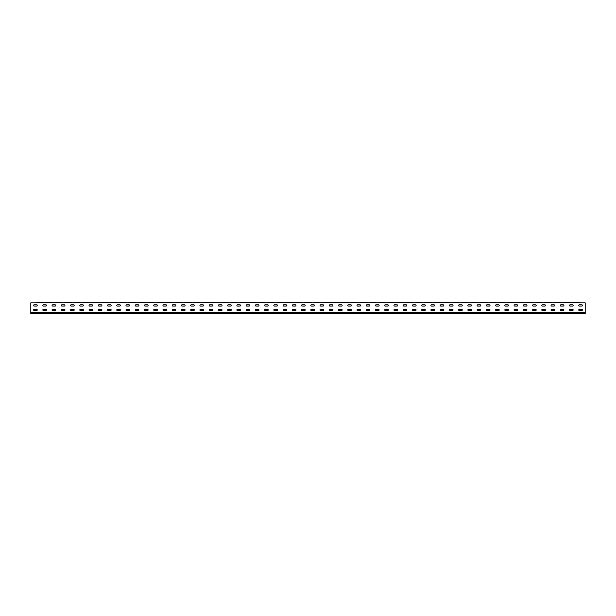 <?xml version="1.0" encoding="UTF-8"?>
<svg xmlns="http://www.w3.org/2000/svg" width="616" height="616" viewBox="0 0 616 616"><rect width="100%" height="100%" fill="white"/><g stroke="black" fill="none" stroke-linecap="round" stroke-linejoin="round"><path stroke-width="0.92" d="M585.2 312.551L585.2 302.841L30.8 302.841L30.8 313.644L585.2 313.644L585.2 312.551L30.8 312.551M36.598 310.603L34.242 310.603A0.639 0.639 0 0 1 33.603 309.971A0.639 0.639 0 0 1 34.242 309.332L36.598 309.332A0.639 0.639 0 0 1 37.237 309.971A0.639 0.639 0 0 1 36.598 310.603A0.639 0.639 0 0 0 37.237 309.971A0.639 0.639 0 0 0 36.598 309.332M45.838 310.603L43.482 310.603A0.639 0.639 0 0 1 42.843 309.971A0.639 0.639 0 0 1 43.482 309.332L45.838 309.332A0.639 0.639 0 0 1 46.477 309.971A0.639 0.639 0 0 1 45.838 310.603A0.639 0.639 0 0 0 46.477 309.971A0.639 0.639 0 0 0 45.838 309.332M55.078 310.603L52.722 310.603A0.639 0.639 0 0 1 52.083 309.971A0.639 0.639 0 0 1 52.722 309.332L55.078 309.332A0.639 0.639 0 0 1 55.717 309.971A0.639 0.639 0 0 1 55.078 310.603A0.639 0.639 0 0 0 55.717 309.971A0.639 0.639 0 0 0 55.078 309.332M64.318 310.603L61.962 310.603A0.639 0.639 0 0 1 61.323 309.971A0.639 0.639 0 0 1 61.962 309.332L64.318 309.332A0.639 0.639 0 0 1 64.957 309.971A0.639 0.639 0 0 1 64.318 310.603A0.639 0.639 0 0 0 64.957 309.971A0.639 0.639 0 0 0 64.318 309.332M73.558 310.603L71.202 310.603A0.639 0.639 0 0 1 70.563 309.971A0.639 0.639 0 0 1 71.202 309.332L73.558 309.332A0.639 0.639 0 0 1 74.197 309.971A0.639 0.639 0 0 1 73.558 310.603A0.639 0.639 0 0 0 74.197 309.971A0.639 0.639 0 0 0 73.558 309.332M82.798 310.603L80.442 310.603A0.639 0.639 0 0 1 79.803 309.971A0.639 0.639 0 0 1 80.442 309.332L82.798 309.332A0.639 0.639 0 0 1 83.437 309.971A0.639 0.639 0 0 1 82.798 310.603A0.639 0.639 0 0 0 83.437 309.971A0.639 0.639 0 0 0 82.798 309.332M92.038 310.603L89.682 310.603A0.639 0.639 0 0 1 89.043 309.971A0.639 0.639 0 0 1 89.682 309.332L92.038 309.332A0.639 0.639 0 0 1 92.677 309.971A0.639 0.639 0 0 1 92.038 310.603A0.639 0.639 0 0 0 92.677 309.971A0.639 0.639 0 0 0 92.038 309.332M101.278 310.603L98.922 310.603A0.639 0.639 0 0 1 98.283 309.971A0.639 0.639 0 0 1 98.922 309.332L101.278 309.332A0.639 0.639 0 0 1 101.917 309.971A0.639 0.639 0 0 1 101.278 310.603A0.639 0.639 0 0 0 101.917 309.971A0.639 0.639 0 0 0 101.278 309.332M110.518 310.603L108.162 310.603A0.639 0.639 0 0 1 107.523 309.971A0.639 0.639 0 0 1 108.162 309.332L110.518 309.332A0.639 0.639 0 0 1 111.157 309.971A0.639 0.639 0 0 1 110.518 310.603A0.639 0.639 0 0 0 111.157 309.971A0.639 0.639 0 0 0 110.518 309.332M119.758 310.603L117.402 310.603A0.639 0.639 0 0 1 116.763 309.971A0.639 0.639 0 0 1 117.402 309.332L119.758 309.332A0.639 0.639 0 0 1 120.397 309.971A0.639 0.639 0 0 1 119.758 310.603A0.639 0.639 0 0 0 120.397 309.971A0.639 0.639 0 0 0 119.758 309.332M128.998 310.603L126.642 310.603A0.639 0.639 0 0 1 126.003 309.971A0.639 0.639 0 0 1 126.642 309.332L128.998 309.332A0.639 0.639 0 0 1 129.637 309.971A0.639 0.639 0 0 1 128.998 310.603A0.639 0.639 0 0 0 129.637 309.971A0.639 0.639 0 0 0 128.998 309.332M138.238 310.603L135.882 310.603A0.639 0.639 0 0 1 135.243 309.971A0.639 0.639 0 0 1 135.882 309.332L138.238 309.332A0.639 0.639 0 0 1 138.877 309.971A0.639 0.639 0 0 1 138.238 310.603A0.639 0.639 0 0 0 138.877 309.971A0.639 0.639 0 0 0 138.238 309.332M147.478 310.603L145.122 310.603A0.639 0.639 0 0 1 144.483 309.971A0.639 0.639 0 0 1 145.122 309.332L147.478 309.332A0.639 0.639 0 0 1 148.117 309.971A0.639 0.639 0 0 1 147.478 310.603A0.639 0.639 0 0 0 148.117 309.971A0.639 0.639 0 0 0 147.478 309.332M156.718 310.603L154.362 310.603A0.639 0.639 0 0 1 153.723 309.971A0.639 0.639 0 0 1 154.362 309.332L156.718 309.332A0.639 0.639 0 0 1 157.357 309.971A0.639 0.639 0 0 1 156.718 310.603A0.639 0.639 0 0 0 157.357 309.971A0.639 0.639 0 0 0 156.718 309.332M165.958 310.603L163.602 310.603A0.639 0.639 0 0 1 162.963 309.971A0.639 0.639 0 0 1 163.602 309.332L165.958 309.332A0.639 0.639 0 0 1 166.597 309.971A0.639 0.639 0 0 1 165.958 310.603A0.639 0.639 0 0 0 166.597 309.971A0.639 0.639 0 0 0 165.958 309.332M175.198 310.603L172.842 310.603A0.639 0.639 0 0 1 172.203 309.971A0.639 0.639 0 0 1 172.842 309.332L175.198 309.332A0.639 0.639 0 0 1 175.837 309.971A0.639 0.639 0 0 1 175.198 310.603A0.639 0.639 0 0 0 175.837 309.971A0.639 0.639 0 0 0 175.198 309.332M184.438 310.603L182.082 310.603A0.639 0.639 0 0 1 181.443 309.971A0.639 0.639 0 0 1 182.082 309.332L184.438 309.332A0.639 0.639 0 0 1 185.077 309.971A0.639 0.639 0 0 1 184.438 310.603A0.639 0.639 0 0 0 185.077 309.971A0.639 0.639 0 0 0 184.438 309.332M193.678 310.603L191.322 310.603A0.639 0.639 0 0 1 190.683 309.971A0.639 0.639 0 0 1 191.322 309.332L193.678 309.332A0.639 0.639 0 0 1 194.317 309.971A0.639 0.639 0 0 1 193.678 310.603A0.639 0.639 0 0 0 194.317 309.971A0.639 0.639 0 0 0 193.678 309.332M202.918 310.603L200.562 310.603A0.639 0.639 0 0 1 199.923 309.971A0.639 0.639 0 0 1 200.562 309.332L202.918 309.332A0.639 0.639 0 0 1 203.557 309.971A0.639 0.639 0 0 1 202.918 310.603A0.639 0.639 0 0 0 203.557 309.971A0.639 0.639 0 0 0 202.918 309.332M212.158 310.603L209.802 310.603A0.639 0.639 0 0 1 209.163 309.971A0.639 0.639 0 0 1 209.802 309.332L212.158 309.332A0.639 0.639 0 0 1 212.797 309.971A0.639 0.639 0 0 1 212.158 310.603A0.639 0.639 0 0 0 212.797 309.971A0.639 0.639 0 0 0 212.158 309.332M221.398 310.603L219.042 310.603A0.639 0.639 0 0 1 218.403 309.971A0.639 0.639 0 0 1 219.042 309.332L221.398 309.332A0.639 0.639 0 0 1 222.037 309.971A0.639 0.639 0 0 1 221.398 310.603A0.639 0.639 0 0 0 222.037 309.971A0.639 0.639 0 0 0 221.398 309.332M230.638 310.603L228.282 310.603A0.639 0.639 0 0 1 227.643 309.971A0.639 0.639 0 0 1 228.282 309.332L230.638 309.332A0.639 0.639 0 0 1 231.277 309.971A0.639 0.639 0 0 1 230.638 310.603A0.639 0.639 0 0 0 231.277 309.971A0.639 0.639 0 0 0 230.638 309.332M239.878 310.603L237.522 310.603A0.639 0.639 0 0 1 236.883 309.971A0.639 0.639 0 0 1 237.522 309.332L239.878 309.332A0.639 0.639 0 0 1 240.517 309.971A0.639 0.639 0 0 1 239.878 310.603A0.639 0.639 0 0 0 240.517 309.971A0.639 0.639 0 0 0 239.878 309.332M249.118 310.603L246.762 310.603A0.639 0.639 0 0 1 246.123 309.971A0.639 0.639 0 0 1 246.762 309.332L249.118 309.332A0.639 0.639 0 0 1 249.757 309.971A0.639 0.639 0 0 1 249.118 310.603A0.639 0.639 0 0 0 249.757 309.971A0.639 0.639 0 0 0 249.118 309.332M258.358 310.603L256.002 310.603A0.639 0.639 0 0 1 255.363 309.971A0.639 0.639 0 0 1 256.002 309.332L258.358 309.332A0.639 0.639 0 0 1 258.997 309.971A0.639 0.639 0 0 1 258.358 310.603A0.639 0.639 0 0 0 258.997 309.971A0.639 0.639 0 0 0 258.358 309.332M267.598 310.603L265.242 310.603A0.639 0.639 0 0 1 264.603 309.971A0.639 0.639 0 0 1 265.242 309.332L267.598 309.332A0.639 0.639 0 0 1 268.237 309.971A0.639 0.639 0 0 1 267.598 310.603A0.639 0.639 0 0 0 268.237 309.971A0.639 0.639 0 0 0 267.598 309.332M276.838 310.603L274.482 310.603A0.639 0.639 0 0 1 273.843 309.971A0.639 0.639 0 0 1 274.482 309.332L276.838 309.332A0.639 0.639 0 0 1 277.477 309.971A0.639 0.639 0 0 1 276.838 310.603A0.639 0.639 0 0 0 277.477 309.971A0.639 0.639 0 0 0 276.838 309.332M286.078 310.603L283.722 310.603A0.639 0.639 0 0 1 283.083 309.971A0.639 0.639 0 0 1 283.722 309.332L286.078 309.332A0.639 0.639 0 0 1 286.717 309.971A0.639 0.639 0 0 1 286.078 310.603A0.639 0.639 0 0 0 286.717 309.971A0.639 0.639 0 0 0 286.078 309.332M295.318 310.603L292.962 310.603A0.639 0.639 0 0 1 292.323 309.971A0.639 0.639 0 0 1 292.962 309.332L295.318 309.332A0.639 0.639 0 0 1 295.957 309.971A0.639 0.639 0 0 1 295.318 310.603A0.639 0.639 0 0 0 295.957 309.971A0.639 0.639 0 0 0 295.318 309.332M304.558 310.603L302.202 310.603A0.639 0.639 0 0 1 301.563 309.971A0.639 0.639 0 0 1 302.202 309.332L304.558 309.332A0.639 0.639 0 0 1 305.197 309.971A0.639 0.639 0 0 1 304.558 310.603A0.639 0.639 0 0 0 305.197 309.971A0.639 0.639 0 0 0 304.558 309.332M313.798 310.603L311.442 310.603A0.639 0.639 0 0 1 310.803 309.971A0.639 0.639 0 0 1 311.442 309.332L313.798 309.332A0.639 0.639 0 0 1 314.437 309.971A0.639 0.639 0 0 1 313.798 310.603A0.639 0.639 0 0 0 314.437 309.971A0.639 0.639 0 0 0 313.798 309.332M323.038 310.603L320.682 310.603A0.639 0.639 0 0 1 320.043 309.971A0.639 0.639 0 0 1 320.682 309.332L323.038 309.332A0.639 0.639 0 0 1 323.677 309.971A0.639 0.639 0 0 1 323.038 310.603A0.639 0.639 0 0 0 323.677 309.971A0.639 0.639 0 0 0 323.038 309.332M332.278 310.603L329.922 310.603A0.639 0.639 0 0 1 329.283 309.971A0.639 0.639 0 0 1 329.922 309.332L332.278 309.332A0.639 0.639 0 0 1 332.917 309.971A0.639 0.639 0 0 1 332.278 310.603A0.639 0.639 0 0 0 332.917 309.971A0.639 0.639 0 0 0 332.278 309.332M341.518 310.603L339.162 310.603A0.639 0.639 0 0 1 338.523 309.971A0.639 0.639 0 0 1 339.162 309.332L341.518 309.332A0.639 0.639 0 0 1 342.157 309.971A0.639 0.639 0 0 1 341.518 310.603A0.639 0.639 0 0 0 342.157 309.971A0.639 0.639 0 0 0 341.518 309.332M350.758 310.603L348.402 310.603A0.639 0.639 0 0 1 347.763 309.971A0.639 0.639 0 0 1 348.402 309.332L350.758 309.332A0.639 0.639 0 0 1 351.397 309.971A0.639 0.639 0 0 1 350.758 310.603A0.639 0.639 0 0 0 351.397 309.971A0.639 0.639 0 0 0 350.758 309.332M359.998 310.603L357.642 310.603A0.639 0.639 0 0 1 357.003 309.971A0.639 0.639 0 0 1 357.642 309.332L359.998 309.332A0.639 0.639 0 0 1 360.637 309.971A0.639 0.639 0 0 1 359.998 310.603A0.639 0.639 0 0 0 360.637 309.971A0.639 0.639 0 0 0 359.998 309.332M369.238 310.603L366.882 310.603A0.639 0.639 0 0 1 366.243 309.971A0.639 0.639 0 0 1 366.882 309.332L369.238 309.332A0.639 0.639 0 0 1 369.877 309.971A0.639 0.639 0 0 1 369.238 310.603A0.639 0.639 0 0 0 369.877 309.971A0.639 0.639 0 0 0 369.238 309.332M378.478 310.603L376.122 310.603A0.639 0.639 0 0 1 375.483 309.971A0.639 0.639 0 0 1 376.122 309.332L378.478 309.332A0.639 0.639 0 0 1 379.117 309.971A0.639 0.639 0 0 1 378.478 310.603A0.639 0.639 0 0 0 379.117 309.971A0.639 0.639 0 0 0 378.478 309.332M387.718 310.603L385.362 310.603A0.639 0.639 0 0 1 384.723 309.971A0.639 0.639 0 0 1 385.362 309.332L387.718 309.332A0.639 0.639 0 0 1 388.357 309.971A0.639 0.639 0 0 1 387.718 310.603A0.639 0.639 0 0 0 388.357 309.971A0.639 0.639 0 0 0 387.718 309.332M396.958 310.603L394.602 310.603A0.639 0.639 0 0 1 393.963 309.971A0.639 0.639 0 0 1 394.602 309.332L396.958 309.332A0.639 0.639 0 0 1 397.597 309.971A0.639 0.639 0 0 1 396.958 310.603A0.639 0.639 0 0 0 397.597 309.971A0.639 0.639 0 0 0 396.958 309.332M406.198 310.603L403.842 310.603A0.639 0.639 0 0 1 403.203 309.971A0.639 0.639 0 0 1 403.842 309.332L406.198 309.332A0.639 0.639 0 0 1 406.837 309.971A0.639 0.639 0 0 1 406.198 310.603A0.639 0.639 0 0 0 406.837 309.971A0.639 0.639 0 0 0 406.198 309.332M415.438 310.603L413.082 310.603A0.639 0.639 0 0 1 412.443 309.971A0.639 0.639 0 0 1 413.082 309.332L415.438 309.332A0.639 0.639 0 0 1 416.077 309.971A0.639 0.639 0 0 1 415.438 310.603A0.639 0.639 0 0 0 416.077 309.971A0.639 0.639 0 0 0 415.438 309.332M424.678 310.603L422.322 310.603A0.639 0.639 0 0 1 421.683 309.971A0.639 0.639 0 0 1 422.322 309.332L424.678 309.332A0.639 0.639 0 0 1 425.317 309.971A0.639 0.639 0 0 1 424.678 310.603A0.639 0.639 0 0 0 425.317 309.971A0.639 0.639 0 0 0 424.678 309.332M433.918 310.603L431.562 310.603A0.639 0.639 0 0 1 430.923 309.971A0.639 0.639 0 0 1 431.562 309.332L433.918 309.332A0.639 0.639 0 0 1 434.557 309.971A0.639 0.639 0 0 1 433.918 310.603A0.639 0.639 0 0 0 434.557 309.971A0.639 0.639 0 0 0 433.918 309.332M443.158 310.603L440.802 310.603A0.639 0.639 0 0 1 440.163 309.971A0.639 0.639 0 0 1 440.802 309.332L443.158 309.332A0.639 0.639 0 0 1 443.797 309.971A0.639 0.639 0 0 1 443.158 310.603A0.639 0.639 0 0 0 443.797 309.971A0.639 0.639 0 0 0 443.158 309.332M452.398 310.603L450.042 310.603A0.639 0.639 0 0 1 449.403 309.971A0.639 0.639 0 0 1 450.042 309.332L452.398 309.332A0.639 0.639 0 0 1 453.037 309.971A0.639 0.639 0 0 1 452.398 310.603A0.639 0.639 0 0 0 453.037 309.971A0.639 0.639 0 0 0 452.398 309.332M461.638 310.603L459.282 310.603A0.639 0.639 0 0 1 458.643 309.971A0.639 0.639 0 0 1 459.282 309.332L461.638 309.332A0.639 0.639 0 0 1 462.277 309.971A0.639 0.639 0 0 1 461.638 310.603A0.639 0.639 0 0 0 462.277 309.971A0.639 0.639 0 0 0 461.638 309.332M470.878 310.603L468.522 310.603A0.639 0.639 0 0 1 467.883 309.971A0.639 0.639 0 0 1 468.522 309.332L470.878 309.332A0.639 0.639 0 0 1 471.517 309.971A0.639 0.639 0 0 1 470.878 310.603A0.639 0.639 0 0 0 471.517 309.971A0.639 0.639 0 0 0 470.878 309.332M480.118 310.603L477.762 310.603A0.639 0.639 0 0 1 477.123 309.971A0.639 0.639 0 0 1 477.762 309.332L480.118 309.332A0.639 0.639 0 0 1 480.757 309.971A0.639 0.639 0 0 1 480.118 310.603A0.639 0.639 0 0 0 480.757 309.971A0.639 0.639 0 0 0 480.118 309.332M489.358 310.603L487.002 310.603A0.639 0.639 0 0 1 486.363 309.971A0.639 0.639 0 0 1 487.002 309.332L489.358 309.332A0.639 0.639 0 0 1 489.997 309.971A0.639 0.639 0 0 1 489.358 310.603A0.639 0.639 0 0 0 489.997 309.971A0.639 0.639 0 0 0 489.358 309.332M498.598 310.603L496.242 310.603A0.639 0.639 0 0 1 495.603 309.971A0.639 0.639 0 0 1 496.242 309.332L498.598 309.332A0.639 0.639 0 0 1 499.237 309.971A0.639 0.639 0 0 1 498.598 310.603A0.639 0.639 0 0 0 499.237 309.971A0.639 0.639 0 0 0 498.598 309.332M507.838 310.603L505.482 310.603A0.639 0.639 0 0 1 504.843 309.971A0.639 0.639 0 0 1 505.482 309.332L507.838 309.332A0.639 0.639 0 0 1 508.477 309.971A0.639 0.639 0 0 1 507.838 310.603A0.639 0.639 0 0 0 508.477 309.971A0.639 0.639 0 0 0 507.838 309.332M517.078 310.603L514.722 310.603A0.639 0.639 0 0 1 514.083 309.971A0.639 0.639 0 0 1 514.722 309.332L517.078 309.332A0.639 0.639 0 0 1 517.717 309.971A0.639 0.639 0 0 1 517.078 310.603A0.639 0.639 0 0 0 517.717 309.971A0.639 0.639 0 0 0 517.078 309.332M526.318 310.603L523.962 310.603A0.639 0.639 0 0 1 523.323 309.971A0.639 0.639 0 0 1 523.962 309.332L526.318 309.332A0.639 0.639 0 0 1 526.957 309.971A0.639 0.639 0 0 1 526.318 310.603A0.639 0.639 0 0 0 526.957 309.971A0.639 0.639 0 0 0 526.318 309.332M535.558 310.603L533.202 310.603A0.639 0.639 0 0 1 532.563 309.971A0.639 0.639 0 0 1 533.202 309.332L535.558 309.332A0.639 0.639 0 0 1 536.197 309.971A0.639 0.639 0 0 1 535.558 310.603A0.639 0.639 0 0 0 536.197 309.971A0.639 0.639 0 0 0 535.558 309.332M544.798 310.603L542.442 310.603A0.639 0.639 0 0 1 541.803 309.971A0.639 0.639 0 0 1 542.442 309.332L544.798 309.332A0.639 0.639 0 0 1 545.437 309.971A0.639 0.639 0 0 1 544.798 310.603A0.639 0.639 0 0 0 545.437 309.971A0.639 0.639 0 0 0 544.798 309.332M554.038 310.603L551.682 310.603A0.639 0.639 0 0 1 551.043 309.971A0.639 0.639 0 0 1 551.682 309.332L554.038 309.332A0.639 0.639 0 0 1 554.677 309.971A0.639 0.639 0 0 1 554.038 310.603A0.639 0.639 0 0 0 554.677 309.971A0.639 0.639 0 0 0 554.038 309.332M563.278 310.603L560.922 310.603A0.639 0.639 0 0 1 560.283 309.971A0.639 0.639 0 0 1 560.922 309.332L563.278 309.332A0.639 0.639 0 0 1 563.917 309.971A0.639 0.639 0 0 1 563.278 310.603A0.639 0.639 0 0 0 563.917 309.971A0.639 0.639 0 0 0 563.278 309.332M36.598 306.06L34.242 306.06A0.639 0.639 0 0 1 33.603 305.421A0.639 0.639 0 0 1 34.242 304.789L36.598 304.789A0.639 0.639 0 0 1 37.237 305.421A0.639 0.639 0 0 1 36.598 306.06A0.639 0.639 0 0 0 37.237 305.421A0.639 0.639 0 0 0 36.598 304.789M45.838 306.06L43.482 306.06A0.639 0.639 0 0 1 42.843 305.421A0.639 0.639 0 0 1 43.482 304.789L45.838 304.789A0.639 0.639 0 0 1 46.477 305.421A0.639 0.639 0 0 1 45.838 306.06A0.639 0.639 0 0 0 46.477 305.421A0.639 0.639 0 0 0 45.838 304.789M55.078 306.06L52.722 306.06A0.639 0.639 0 0 1 52.083 305.421A0.639 0.639 0 0 1 52.722 304.789L55.078 304.789A0.639 0.639 0 0 1 55.717 305.421A0.639 0.639 0 0 1 55.078 306.06A0.639 0.639 0 0 0 55.717 305.421A0.639 0.639 0 0 0 55.078 304.789M64.318 306.06L61.962 306.06A0.639 0.639 0 0 1 61.323 305.421A0.639 0.639 0 0 1 61.962 304.789L64.318 304.789A0.639 0.639 0 0 1 64.957 305.421A0.639 0.639 0 0 1 64.318 306.06A0.639 0.639 0 0 0 64.957 305.421A0.639 0.639 0 0 0 64.318 304.789M73.558 306.06L71.202 306.06A0.639 0.639 0 0 1 70.563 305.421A0.639 0.639 0 0 1 71.202 304.789L73.558 304.789A0.639 0.639 0 0 1 74.197 305.421A0.639 0.639 0 0 1 73.558 306.06A0.639 0.639 0 0 0 74.197 305.421A0.639 0.639 0 0 0 73.558 304.789M82.798 306.06L80.442 306.06A0.639 0.639 0 0 1 79.803 305.421A0.639 0.639 0 0 1 80.442 304.789L82.798 304.789A0.639 0.639 0 0 1 83.437 305.421A0.639 0.639 0 0 1 82.798 306.06A0.639 0.639 0 0 0 83.437 305.421A0.639 0.639 0 0 0 82.798 304.789M92.038 306.06L89.682 306.06A0.639 0.639 0 0 1 89.043 305.421A0.639 0.639 0 0 1 89.682 304.789L92.038 304.789A0.639 0.639 0 0 1 92.677 305.421A0.639 0.639 0 0 1 92.038 306.06A0.639 0.639 0 0 0 92.677 305.421A0.639 0.639 0 0 0 92.038 304.789M101.278 306.06L98.922 306.06A0.639 0.639 0 0 1 98.283 305.421A0.639 0.639 0 0 1 98.922 304.789L101.278 304.789A0.639 0.639 0 0 1 101.917 305.421A0.639 0.639 0 0 1 101.278 306.06A0.639 0.639 0 0 0 101.917 305.421A0.639 0.639 0 0 0 101.278 304.789M110.518 306.06L108.162 306.06A0.639 0.639 0 0 1 107.523 305.421A0.639 0.639 0 0 1 108.162 304.789L110.518 304.789A0.639 0.639 0 0 1 111.157 305.421A0.639 0.639 0 0 1 110.518 306.06A0.639 0.639 0 0 0 111.157 305.421A0.639 0.639 0 0 0 110.518 304.789M119.758 306.06L117.402 306.06A0.639 0.639 0 0 1 116.763 305.421A0.639 0.639 0 0 1 117.402 304.789L119.758 304.789A0.639 0.639 0 0 1 120.397 305.421A0.639 0.639 0 0 1 119.758 306.06A0.639 0.639 0 0 0 120.397 305.421A0.639 0.639 0 0 0 119.758 304.789M128.998 306.06L126.642 306.06A0.639 0.639 0 0 1 126.003 305.421A0.639 0.639 0 0 1 126.642 304.789L128.998 304.789A0.639 0.639 0 0 1 129.637 305.421A0.639 0.639 0 0 1 128.998 306.06A0.639 0.639 0 0 0 129.637 305.421A0.639 0.639 0 0 0 128.998 304.789M138.238 306.06L135.882 306.06A0.639 0.639 0 0 1 135.243 305.421A0.639 0.639 0 0 1 135.882 304.789L138.238 304.789A0.639 0.639 0 0 1 138.877 305.421A0.639 0.639 0 0 1 138.238 306.06A0.639 0.639 0 0 0 138.877 305.421A0.639 0.639 0 0 0 138.238 304.789M147.478 306.06L145.122 306.06A0.639 0.639 0 0 1 144.483 305.421A0.639 0.639 0 0 1 145.122 304.789L147.478 304.789A0.639 0.639 0 0 1 148.117 305.421A0.639 0.639 0 0 1 147.478 306.06A0.639 0.639 0 0 0 148.117 305.421A0.639 0.639 0 0 0 147.478 304.789M156.718 306.06L154.362 306.06A0.639 0.639 0 0 1 153.723 305.421A0.639 0.639 0 0 1 154.362 304.789L156.718 304.789A0.639 0.639 0 0 1 157.357 305.421A0.639 0.639 0 0 1 156.718 306.06A0.639 0.639 0 0 0 157.357 305.421A0.639 0.639 0 0 0 156.718 304.789M165.958 306.06L163.602 306.06A0.639 0.639 0 0 1 162.963 305.421A0.639 0.639 0 0 1 163.602 304.789L165.958 304.789A0.639 0.639 0 0 1 166.597 305.421A0.639 0.639 0 0 1 165.958 306.06A0.639 0.639 0 0 0 166.597 305.421A0.639 0.639 0 0 0 165.958 304.789M175.198 306.06L172.842 306.06A0.639 0.639 0 0 1 172.203 305.421A0.639 0.639 0 0 1 172.842 304.789L175.198 304.789A0.639 0.639 0 0 1 175.837 305.421A0.639 0.639 0 0 1 175.198 306.06A0.639 0.639 0 0 0 175.837 305.421A0.639 0.639 0 0 0 175.198 304.789M184.438 306.06L182.082 306.06A0.639 0.639 0 0 1 181.443 305.421A0.639 0.639 0 0 1 182.082 304.789L184.438 304.789A0.639 0.639 0 0 1 185.077 305.421A0.639 0.639 0 0 1 184.438 306.06A0.639 0.639 0 0 0 185.077 305.421A0.639 0.639 0 0 0 184.438 304.789M193.678 306.06L191.322 306.06A0.639 0.639 0 0 1 190.683 305.421A0.639 0.639 0 0 1 191.322 304.789L193.678 304.789A0.639 0.639 0 0 1 194.317 305.421A0.639 0.639 0 0 1 193.678 306.06A0.639 0.639 0 0 0 194.317 305.421A0.639 0.639 0 0 0 193.678 304.789M202.918 306.06L200.562 306.06A0.639 0.639 0 0 1 199.923 305.421A0.639 0.639 0 0 1 200.562 304.789L202.918 304.789A0.639 0.639 0 0 1 203.557 305.421A0.639 0.639 0 0 1 202.918 306.06A0.639 0.639 0 0 0 203.557 305.421A0.639 0.639 0 0 0 202.918 304.789M212.158 306.06L209.802 306.06A0.639 0.639 0 0 1 209.163 305.421A0.639 0.639 0 0 1 209.802 304.789L212.158 304.789A0.639 0.639 0 0 1 212.797 305.421A0.639 0.639 0 0 1 212.158 306.06A0.639 0.639 0 0 0 212.797 305.421A0.639 0.639 0 0 0 212.158 304.789M221.398 306.06L219.042 306.06A0.639 0.639 0 0 1 218.403 305.421A0.639 0.639 0 0 1 219.042 304.789L221.398 304.789A0.639 0.639 0 0 1 222.037 305.421A0.639 0.639 0 0 1 221.398 306.06A0.639 0.639 0 0 0 222.037 305.421A0.639 0.639 0 0 0 221.398 304.789M230.638 306.06L228.282 306.06A0.639 0.639 0 0 1 227.643 305.421A0.639 0.639 0 0 1 228.282 304.789L230.638 304.789A0.639 0.639 0 0 1 231.277 305.421A0.639 0.639 0 0 1 230.638 306.06A0.639 0.639 0 0 0 231.277 305.421A0.639 0.639 0 0 0 230.638 304.789M239.878 306.06L237.522 306.06A0.639 0.639 0 0 1 236.883 305.421A0.639 0.639 0 0 1 237.522 304.789L239.878 304.789A0.639 0.639 0 0 1 240.517 305.421A0.639 0.639 0 0 1 239.878 306.06A0.639 0.639 0 0 0 240.517 305.421A0.639 0.639 0 0 0 239.878 304.789M249.118 306.06L246.762 306.06A0.639 0.639 0 0 1 246.123 305.421A0.639 0.639 0 0 1 246.762 304.789L249.118 304.789A0.639 0.639 0 0 1 249.757 305.421A0.639 0.639 0 0 1 249.118 306.06A0.639 0.639 0 0 0 249.757 305.421A0.639 0.639 0 0 0 249.118 304.789M258.358 306.06L256.002 306.06A0.639 0.639 0 0 1 255.363 305.421A0.639 0.639 0 0 1 256.002 304.789L258.358 304.789A0.639 0.639 0 0 1 258.997 305.421A0.639 0.639 0 0 1 258.358 306.06A0.639 0.639 0 0 0 258.997 305.421A0.639 0.639 0 0 0 258.358 304.789M267.598 306.06L265.242 306.06A0.639 0.639 0 0 1 264.603 305.421A0.639 0.639 0 0 1 265.242 304.789L267.598 304.789A0.639 0.639 0 0 1 268.237 305.421A0.639 0.639 0 0 1 267.598 306.06A0.639 0.639 0 0 0 268.237 305.421A0.639 0.639 0 0 0 267.598 304.789M276.838 306.06L274.482 306.06A0.639 0.639 0 0 1 273.843 305.421A0.639 0.639 0 0 1 274.482 304.789L276.838 304.789A0.639 0.639 0 0 1 277.477 305.421A0.639 0.639 0 0 1 276.838 306.06A0.639 0.639 0 0 0 277.477 305.421A0.639 0.639 0 0 0 276.838 304.789M286.078 306.06L283.722 306.06A0.639 0.639 0 0 1 283.083 305.421A0.639 0.639 0 0 1 283.722 304.789L286.078 304.789A0.639 0.639 0 0 1 286.717 305.421A0.639 0.639 0 0 1 286.078 306.06A0.639 0.639 0 0 0 286.717 305.421A0.639 0.639 0 0 0 286.078 304.789M295.318 306.06L292.962 306.06A0.639 0.639 0 0 1 292.323 305.421A0.639 0.639 0 0 1 292.962 304.789L295.318 304.789A0.639 0.639 0 0 1 295.957 305.421A0.639 0.639 0 0 1 295.318 306.06A0.639 0.639 0 0 0 295.957 305.421A0.639 0.639 0 0 0 295.318 304.789M304.558 306.06L302.202 306.06A0.639 0.639 0 0 1 301.563 305.421A0.639 0.639 0 0 1 302.202 304.789L304.558 304.789A0.639 0.639 0 0 1 305.197 305.421A0.639 0.639 0 0 1 304.558 306.06A0.639 0.639 0 0 0 305.197 305.421A0.639 0.639 0 0 0 304.558 304.789M313.798 306.06L311.442 306.06A0.639 0.639 0 0 1 310.803 305.421A0.639 0.639 0 0 1 311.442 304.789L313.798 304.789A0.639 0.639 0 0 1 314.437 305.421A0.639 0.639 0 0 1 313.798 306.06A0.639 0.639 0 0 0 314.437 305.421A0.639 0.639 0 0 0 313.798 304.789M323.038 306.06L320.682 306.06A0.639 0.639 0 0 1 320.043 305.421A0.639 0.639 0 0 1 320.682 304.789L323.038 304.789A0.639 0.639 0 0 1 323.677 305.421A0.639 0.639 0 0 1 323.038 306.06A0.639 0.639 0 0 0 323.677 305.421A0.639 0.639 0 0 0 323.038 304.789M332.278 306.06L329.922 306.06A0.639 0.639 0 0 1 329.283 305.421A0.639 0.639 0 0 1 329.922 304.789L332.278 304.789A0.639 0.639 0 0 1 332.917 305.421A0.639 0.639 0 0 1 332.278 306.06A0.639 0.639 0 0 0 332.917 305.421A0.639 0.639 0 0 0 332.278 304.789M341.518 306.06L339.162 306.06A0.639 0.639 0 0 1 338.523 305.421A0.639 0.639 0 0 1 339.162 304.789L341.518 304.789A0.639 0.639 0 0 1 342.157 305.421A0.639 0.639 0 0 1 341.518 306.06A0.639 0.639 0 0 0 342.157 305.421A0.639 0.639 0 0 0 341.518 304.789M350.758 306.06L348.402 306.06A0.639 0.639 0 0 1 347.763 305.421A0.639 0.639 0 0 1 348.402 304.789L350.758 304.789A0.639 0.639 0 0 1 351.397 305.421A0.639 0.639 0 0 1 350.758 306.06A0.639 0.639 0 0 0 351.397 305.421A0.639 0.639 0 0 0 350.758 304.789M359.998 306.06L357.642 306.06A0.639 0.639 0 0 1 357.003 305.421A0.639 0.639 0 0 1 357.642 304.789L359.998 304.789A0.639 0.639 0 0 1 360.637 305.421A0.639 0.639 0 0 1 359.998 306.06A0.639 0.639 0 0 0 360.637 305.421A0.639 0.639 0 0 0 359.998 304.789M369.238 306.06L366.882 306.06A0.639 0.639 0 0 1 366.243 305.421A0.639 0.639 0 0 1 366.882 304.789L369.238 304.789A0.639 0.639 0 0 1 369.877 305.421A0.639 0.639 0 0 1 369.238 306.06A0.639 0.639 0 0 0 369.877 305.421A0.639 0.639 0 0 0 369.238 304.789M378.478 306.06L376.122 306.06A0.639 0.639 0 0 1 375.483 305.421A0.639 0.639 0 0 1 376.122 304.789L378.478 304.789A0.639 0.639 0 0 1 379.117 305.421A0.639 0.639 0 0 1 378.478 306.06A0.639 0.639 0 0 0 379.117 305.421A0.639 0.639 0 0 0 378.478 304.789M387.718 306.06L385.362 306.06A0.639 0.639 0 0 1 384.723 305.421A0.639 0.639 0 0 1 385.362 304.789L387.718 304.789A0.639 0.639 0 0 1 388.357 305.421A0.639 0.639 0 0 1 387.718 306.06A0.639 0.639 0 0 0 388.357 305.421A0.639 0.639 0 0 0 387.718 304.789M396.958 306.06L394.602 306.06A0.639 0.639 0 0 1 393.963 305.421A0.639 0.639 0 0 1 394.602 304.789L396.958 304.789A0.639 0.639 0 0 1 397.597 305.421A0.639 0.639 0 0 1 396.958 306.06A0.639 0.639 0 0 0 397.597 305.421A0.639 0.639 0 0 0 396.958 304.789M406.198 306.06L403.842 306.06A0.639 0.639 0 0 1 403.203 305.421A0.639 0.639 0 0 1 403.842 304.789L406.198 304.789A0.639 0.639 0 0 1 406.837 305.421A0.639 0.639 0 0 1 406.198 306.06A0.639 0.639 0 0 0 406.837 305.421A0.639 0.639 0 0 0 406.198 304.789M415.438 306.06L413.082 306.06A0.639 0.639 0 0 1 412.443 305.421A0.639 0.639 0 0 1 413.082 304.789L415.438 304.789A0.639 0.639 0 0 1 416.077 305.421A0.639 0.639 0 0 1 415.438 306.06A0.639 0.639 0 0 0 416.077 305.421A0.639 0.639 0 0 0 415.438 304.789M424.678 306.06L422.322 306.06A0.639 0.639 0 0 1 421.683 305.421A0.639 0.639 0 0 1 422.322 304.789L424.678 304.789A0.639 0.639 0 0 1 425.317 305.421A0.639 0.639 0 0 1 424.678 306.06A0.639 0.639 0 0 0 425.317 305.421A0.639 0.639 0 0 0 424.678 304.789M433.918 306.06L431.562 306.06A0.639 0.639 0 0 1 430.923 305.421A0.639 0.639 0 0 1 431.562 304.789L433.918 304.789A0.639 0.639 0 0 1 434.557 305.421A0.639 0.639 0 0 1 433.918 306.06A0.639 0.639 0 0 0 434.557 305.421A0.639 0.639 0 0 0 433.918 304.789M443.158 306.06L440.802 306.06A0.639 0.639 0 0 1 440.163 305.421A0.639 0.639 0 0 1 440.802 304.789L443.158 304.789A0.639 0.639 0 0 1 443.797 305.421A0.639 0.639 0 0 1 443.158 306.06A0.639 0.639 0 0 0 443.797 305.421A0.639 0.639 0 0 0 443.158 304.789M452.398 306.06L450.042 306.06A0.639 0.639 0 0 1 449.403 305.421A0.639 0.639 0 0 1 450.042 304.789L452.398 304.789A0.639 0.639 0 0 1 453.037 305.421A0.639 0.639 0 0 1 452.398 306.06A0.639 0.639 0 0 0 453.037 305.421A0.639 0.639 0 0 0 452.398 304.789M461.638 306.06L459.282 306.06A0.639 0.639 0 0 1 458.643 305.421A0.639 0.639 0 0 1 459.282 304.789L461.638 304.789A0.639 0.639 0 0 1 462.277 305.421A0.639 0.639 0 0 1 461.638 306.06A0.639 0.639 0 0 0 462.277 305.421A0.639 0.639 0 0 0 461.638 304.789M470.878 306.06L468.522 306.06A0.639 0.639 0 0 1 467.883 305.421A0.639 0.639 0 0 1 468.522 304.789L470.878 304.789A0.639 0.639 0 0 1 471.517 305.421A0.639 0.639 0 0 1 470.878 306.06A0.639 0.639 0 0 0 471.517 305.421A0.639 0.639 0 0 0 470.878 304.789M480.118 306.06L477.762 306.06A0.639 0.639 0 0 1 477.123 305.421A0.639 0.639 0 0 1 477.762 304.789L480.118 304.789A0.639 0.639 0 0 1 480.757 305.421A0.639 0.639 0 0 1 480.118 306.06A0.639 0.639 0 0 0 480.757 305.421A0.639 0.639 0 0 0 480.118 304.789M489.358 306.06L487.002 306.06A0.639 0.639 0 0 1 486.363 305.421A0.639 0.639 0 0 1 487.002 304.789L489.358 304.789A0.639 0.639 0 0 1 489.997 305.421A0.639 0.639 0 0 1 489.358 306.06A0.639 0.639 0 0 0 489.997 305.421A0.639 0.639 0 0 0 489.358 304.789M498.598 306.06L496.242 306.06A0.639 0.639 0 0 1 495.603 305.421A0.639 0.639 0 0 1 496.242 304.789L498.598 304.789A0.639 0.639 0 0 1 499.237 305.421A0.639 0.639 0 0 1 498.598 306.06A0.639 0.639 0 0 0 499.237 305.421A0.639 0.639 0 0 0 498.598 304.789M507.838 306.06L505.482 306.06A0.639 0.639 0 0 1 504.843 305.421A0.639 0.639 0 0 1 505.482 304.789L507.838 304.789A0.639 0.639 0 0 1 508.477 305.421A0.639 0.639 0 0 1 507.838 306.06A0.639 0.639 0 0 0 508.477 305.421A0.639 0.639 0 0 0 507.838 304.789M517.078 306.06L514.722 306.06A0.639 0.639 0 0 1 514.083 305.421A0.639 0.639 0 0 1 514.722 304.789L517.078 304.789A0.639 0.639 0 0 1 517.717 305.421A0.639 0.639 0 0 1 517.078 306.06A0.639 0.639 0 0 0 517.717 305.421A0.639 0.639 0 0 0 517.078 304.789M526.318 306.06L523.962 306.06A0.639 0.639 0 0 1 523.323 305.421A0.639 0.639 0 0 1 523.962 304.789L526.318 304.789A0.639 0.639 0 0 1 526.957 305.421A0.639 0.639 0 0 1 526.318 306.06A0.639 0.639 0 0 0 526.957 305.421A0.639 0.639 0 0 0 526.318 304.789M535.558 306.06L533.202 306.06A0.639 0.639 0 0 1 532.563 305.421A0.639 0.639 0 0 1 533.202 304.789L535.558 304.789A0.639 0.639 0 0 1 536.197 305.421A0.639 0.639 0 0 1 535.558 306.06A0.639 0.639 0 0 0 536.197 305.421A0.639 0.639 0 0 0 535.558 304.789M544.798 306.06L542.442 306.06A0.639 0.639 0 0 1 541.803 305.421A0.639 0.639 0 0 1 542.442 304.789L544.798 304.789A0.639 0.639 0 0 1 545.437 305.421A0.639 0.639 0 0 1 544.798 306.06A0.639 0.639 0 0 0 545.437 305.421A0.639 0.639 0 0 0 544.798 304.789M554.038 306.06L551.682 306.06A0.639 0.639 0 0 1 551.043 305.421A0.639 0.639 0 0 1 551.682 304.789L554.038 304.789A0.639 0.639 0 0 1 554.677 305.421A0.639 0.639 0 0 1 554.038 306.06A0.639 0.639 0 0 0 554.677 305.421A0.639 0.639 0 0 0 554.038 304.789M563.278 306.06L560.922 306.06A0.639 0.639 0 0 1 560.283 305.421A0.639 0.639 0 0 1 560.922 304.789L563.278 304.789A0.639 0.639 0 0 1 563.917 305.421A0.639 0.639 0 0 1 563.278 306.06A0.639 0.639 0 0 0 563.917 305.421A0.639 0.639 0 0 0 563.278 304.789M581.758 306.06L579.402 306.06A0.639 0.639 0 0 1 578.763 305.421A0.639 0.639 0 0 1 579.402 304.789L581.758 304.789A0.639 0.639 0 0 1 582.397 305.421A0.639 0.639 0 0 1 581.758 306.06A0.639 0.639 0 0 0 582.397 305.421A0.639 0.639 0 0 0 581.758 304.789M581.758 310.603L579.402 310.603A0.639 0.639 0 0 1 578.763 309.971A0.639 0.639 0 0 1 579.402 309.332L581.758 309.332A0.639 0.639 0 0 1 582.397 309.971A0.639 0.639 0 0 1 581.758 310.603A0.639 0.639 0 0 0 582.397 309.971A0.639 0.639 0 0 0 581.758 309.332M572.518 306.06L570.162 306.06A0.639 0.639 0 0 1 569.523 305.421A0.639 0.639 0 0 1 570.162 304.789L572.518 304.789A0.639 0.639 0 0 1 573.157 305.421A0.639 0.639 0 0 1 572.518 306.06A0.639 0.639 0 0 0 573.157 305.421A0.639 0.639 0 0 0 572.518 304.789M572.518 310.603L570.162 310.603A0.639 0.639 0 0 1 569.523 309.971A0.639 0.639 0 0 1 570.162 309.332L572.518 309.332A0.639 0.639 0 0 1 573.157 309.971A0.639 0.639 0 0 1 572.518 310.603A0.639 0.639 0 0 0 573.157 309.971A0.639 0.639 0 0 0 572.518 309.332M34.242 309.332A0.639 0.639 0 0 0 33.603 309.971A0.639 0.639 0 0 0 34.242 310.603M43.482 309.332A0.639 0.639 0 0 0 42.843 309.971A0.639 0.639 0 0 0 43.482 310.603M52.722 309.332A0.639 0.639 0 0 0 52.083 309.971A0.639 0.639 0 0 0 52.722 310.603M61.962 309.332A0.639 0.639 0 0 0 61.323 309.971A0.639 0.639 0 0 0 61.962 310.603M71.202 309.332A0.639 0.639 0 0 0 70.563 309.971A0.639 0.639 0 0 0 71.202 310.603M80.442 309.332A0.639 0.639 0 0 0 79.803 309.971A0.639 0.639 0 0 0 80.442 310.603M89.682 309.332A0.639 0.639 0 0 0 89.043 309.971A0.639 0.639 0 0 0 89.682 310.603M98.922 309.332A0.639 0.639 0 0 0 98.283 309.971A0.639 0.639 0 0 0 98.922 310.603M108.162 309.332A0.639 0.639 0 0 0 107.523 309.971A0.639 0.639 0 0 0 108.162 310.603M117.402 309.332A0.639 0.639 0 0 0 116.763 309.971A0.639 0.639 0 0 0 117.402 310.603M126.642 309.332A0.639 0.639 0 0 0 126.003 309.971A0.639 0.639 0 0 0 126.642 310.603M135.882 309.332A0.639 0.639 0 0 0 135.243 309.971A0.639 0.639 0 0 0 135.882 310.603M145.122 309.332A0.639 0.639 0 0 0 144.483 309.971A0.639 0.639 0 0 0 145.122 310.603M154.362 309.332A0.639 0.639 0 0 0 153.723 309.971A0.639 0.639 0 0 0 154.362 310.603M163.602 309.332A0.639 0.639 0 0 0 162.963 309.971A0.639 0.639 0 0 0 163.602 310.603M172.842 309.332A0.639 0.639 0 0 0 172.203 309.971A0.639 0.639 0 0 0 172.842 310.603M182.082 309.332A0.639 0.639 0 0 0 181.443 309.971A0.639 0.639 0 0 0 182.082 310.603M191.322 309.332A0.639 0.639 0 0 0 190.683 309.971A0.639 0.639 0 0 0 191.322 310.603M200.562 309.332A0.639 0.639 0 0 0 199.923 309.971A0.639 0.639 0 0 0 200.562 310.603M209.802 309.332A0.639 0.639 0 0 0 209.163 309.971A0.639 0.639 0 0 0 209.802 310.603M219.042 309.332A0.639 0.639 0 0 0 218.403 309.971A0.639 0.639 0 0 0 219.042 310.603M228.282 309.332A0.639 0.639 0 0 0 227.643 309.971A0.639 0.639 0 0 0 228.282 310.603M237.522 309.332A0.639 0.639 0 0 0 236.883 309.971A0.639 0.639 0 0 0 237.522 310.603M246.762 309.332A0.639 0.639 0 0 0 246.123 309.971A0.639 0.639 0 0 0 246.762 310.603M256.002 309.332A0.639 0.639 0 0 0 255.363 309.971A0.639 0.639 0 0 0 256.002 310.603M265.242 309.332A0.639 0.639 0 0 0 264.603 309.971A0.639 0.639 0 0 0 265.242 310.603M274.482 309.332A0.639 0.639 0 0 0 273.843 309.971A0.639 0.639 0 0 0 274.482 310.603M283.722 309.332A0.639 0.639 0 0 0 283.083 309.971A0.639 0.639 0 0 0 283.722 310.603M292.962 309.332A0.639 0.639 0 0 0 292.323 309.971A0.639 0.639 0 0 0 292.962 310.603M302.202 309.332A0.639 0.639 0 0 0 301.563 309.971A0.639 0.639 0 0 0 302.202 310.603M311.442 309.332A0.639 0.639 0 0 0 310.803 309.971A0.639 0.639 0 0 0 311.442 310.603M320.682 309.332A0.639 0.639 0 0 0 320.043 309.971A0.639 0.639 0 0 0 320.682 310.603M329.922 309.332A0.639 0.639 0 0 0 329.283 309.971A0.639 0.639 0 0 0 329.922 310.603M339.162 309.332A0.639 0.639 0 0 0 338.523 309.971A0.639 0.639 0 0 0 339.162 310.603M348.402 309.332A0.639 0.639 0 0 0 347.763 309.971A0.639 0.639 0 0 0 348.402 310.603M357.642 309.332A0.639 0.639 0 0 0 357.003 309.971A0.639 0.639 0 0 0 357.642 310.603M366.882 309.332A0.639 0.639 0 0 0 366.243 309.971A0.639 0.639 0 0 0 366.882 310.603M376.122 309.332A0.639 0.639 0 0 0 375.483 309.971A0.639 0.639 0 0 0 376.122 310.603M385.362 309.332A0.639 0.639 0 0 0 384.723 309.971A0.639 0.639 0 0 0 385.362 310.603M403.842 309.332A0.639 0.639 0 0 0 403.203 309.971A0.639 0.639 0 0 0 403.842 310.603M413.082 309.332A0.639 0.639 0 0 0 412.443 309.971A0.639 0.639 0 0 0 413.082 310.603M422.322 309.332A0.639 0.639 0 0 0 421.683 309.971A0.639 0.639 0 0 0 422.322 310.603M431.562 309.332A0.639 0.639 0 0 0 430.923 309.971A0.639 0.639 0 0 0 431.562 310.603M440.802 309.332A0.639 0.639 0 0 0 440.163 309.971A0.639 0.639 0 0 0 440.802 310.603M450.042 309.332A0.639 0.639 0 0 0 449.403 309.971A0.639 0.639 0 0 0 450.042 310.603M459.282 309.332A0.639 0.639 0 0 0 458.643 309.971A0.639 0.639 0 0 0 459.282 310.603M468.522 309.332A0.639 0.639 0 0 0 467.883 309.971A0.639 0.639 0 0 0 468.522 310.603M477.762 309.332A0.639 0.639 0 0 0 477.123 309.971A0.639 0.639 0 0 0 477.762 310.603M487.002 309.332A0.639 0.639 0 0 0 486.363 309.971A0.639 0.639 0 0 0 487.002 310.603M496.242 309.332A0.639 0.639 0 0 0 495.603 309.971A0.639 0.639 0 0 0 496.242 310.603M505.482 309.332A0.639 0.639 0 0 0 504.843 309.971A0.639 0.639 0 0 0 505.482 310.603M514.722 309.332A0.639 0.639 0 0 0 514.083 309.971A0.639 0.639 0 0 0 514.722 310.603M523.962 309.332A0.639 0.639 0 0 0 523.323 309.971A0.639 0.639 0 0 0 523.962 310.603M533.202 309.332A0.639 0.639 0 0 0 532.563 309.971A0.639 0.639 0 0 0 533.202 310.603M542.442 309.332A0.639 0.639 0 0 0 541.803 309.971A0.639 0.639 0 0 0 542.442 310.603M551.682 309.332A0.639 0.639 0 0 0 551.043 309.971A0.639 0.639 0 0 0 551.682 310.603M560.922 309.332A0.639 0.639 0 0 0 560.283 309.971A0.639 0.639 0 0 0 560.922 310.603M34.242 304.789A0.639 0.639 0 0 0 33.603 305.421A0.639 0.639 0 0 0 34.242 306.06M43.482 304.789A0.639 0.639 0 0 0 42.843 305.421A0.639 0.639 0 0 0 43.482 306.06M52.722 304.789A0.639 0.639 0 0 0 52.083 305.421A0.639 0.639 0 0 0 52.722 306.06M61.962 304.789A0.639 0.639 0 0 0 61.323 305.421A0.639 0.639 0 0 0 61.962 306.06M71.202 304.789A0.639 0.639 0 0 0 70.563 305.421A0.639 0.639 0 0 0 71.202 306.06M80.442 304.789A0.639 0.639 0 0 0 79.803 305.421A0.639 0.639 0 0 0 80.442 306.06M89.682 304.789A0.639 0.639 0 0 0 89.043 305.421A0.639 0.639 0 0 0 89.682 306.06M98.922 304.789A0.639 0.639 0 0 0 98.283 305.421A0.639 0.639 0 0 0 98.922 306.06M108.162 304.789A0.639 0.639 0 0 0 107.523 305.421A0.639 0.639 0 0 0 108.162 306.06M117.402 304.789A0.639 0.639 0 0 0 116.763 305.421A0.639 0.639 0 0 0 117.402 306.06M126.642 304.789A0.639 0.639 0 0 0 126.003 305.421A0.639 0.639 0 0 0 126.642 306.06M135.882 304.789A0.639 0.639 0 0 0 135.243 305.421A0.639 0.639 0 0 0 135.882 306.06M145.122 304.789A0.639 0.639 0 0 0 144.483 305.421A0.639 0.639 0 0 0 145.122 306.06M154.362 304.789A0.639 0.639 0 0 0 153.723 305.421A0.639 0.639 0 0 0 154.362 306.06M163.602 304.789A0.639 0.639 0 0 0 162.963 305.421A0.639 0.639 0 0 0 163.602 306.06M172.842 304.789A0.639 0.639 0 0 0 172.203 305.421A0.639 0.639 0 0 0 172.842 306.06M182.082 304.789A0.639 0.639 0 0 0 181.443 305.421A0.639 0.639 0 0 0 182.082 306.06M191.322 304.789A0.639 0.639 0 0 0 190.683 305.421A0.639 0.639 0 0 0 191.322 306.06M200.562 304.789A0.639 0.639 0 0 0 199.923 305.421A0.639 0.639 0 0 0 200.562 306.06M209.802 304.789A0.639 0.639 0 0 0 209.163 305.421A0.639 0.639 0 0 0 209.802 306.06M219.042 304.789A0.639 0.639 0 0 0 218.403 305.421A0.639 0.639 0 0 0 219.042 306.06M228.282 304.789A0.639 0.639 0 0 0 227.643 305.421A0.639 0.639 0 0 0 228.282 306.06M237.522 304.789A0.639 0.639 0 0 0 236.883 305.421A0.639 0.639 0 0 0 237.522 306.06M246.762 304.789A0.639 0.639 0 0 0 246.123 305.421A0.639 0.639 0 0 0 246.762 306.06M256.002 304.789A0.639 0.639 0 0 0 255.363 305.421A0.639 0.639 0 0 0 256.002 306.06M265.242 304.789A0.639 0.639 0 0 0 264.603 305.421A0.639 0.639 0 0 0 265.242 306.06M274.482 304.789A0.639 0.639 0 0 0 273.843 305.421A0.639 0.639 0 0 0 274.482 306.06M283.722 304.789A0.639 0.639 0 0 0 283.083 305.421A0.639 0.639 0 0 0 283.722 306.06M292.962 304.789A0.639 0.639 0 0 0 292.323 305.421A0.639 0.639 0 0 0 292.962 306.06M302.202 304.789A0.639 0.639 0 0 0 301.563 305.421A0.639 0.639 0 0 0 302.202 306.06M311.442 304.789A0.639 0.639 0 0 0 310.803 305.421A0.639 0.639 0 0 0 311.442 306.06M320.682 304.789A0.639 0.639 0 0 0 320.043 305.421A0.639 0.639 0 0 0 320.682 306.06M329.922 304.789A0.639 0.639 0 0 0 329.283 305.421A0.639 0.639 0 0 0 329.922 306.06M339.162 304.789A0.639 0.639 0 0 0 338.523 305.421A0.639 0.639 0 0 0 339.162 306.06M348.402 304.789A0.639 0.639 0 0 0 347.763 305.421A0.639 0.639 0 0 0 348.402 306.06M357.642 304.789A0.639 0.639 0 0 0 357.003 305.421A0.639 0.639 0 0 0 357.642 306.06M366.882 304.789A0.639 0.639 0 0 0 366.243 305.421A0.639 0.639 0 0 0 366.882 306.06M376.122 304.789A0.639 0.639 0 0 0 375.483 305.421A0.639 0.639 0 0 0 376.122 306.06M385.362 304.789A0.639 0.639 0 0 0 384.723 305.421A0.639 0.639 0 0 0 385.362 306.06M403.842 304.789A0.639 0.639 0 0 0 403.203 305.421A0.639 0.639 0 0 0 403.842 306.06M413.082 304.789A0.639 0.639 0 0 0 412.443 305.421A0.639 0.639 0 0 0 413.082 306.06M422.322 304.789A0.639 0.639 0 0 0 421.683 305.421A0.639 0.639 0 0 0 422.322 306.06M431.562 304.789A0.639 0.639 0 0 0 430.923 305.421A0.639 0.639 0 0 0 431.562 306.06M440.802 304.789A0.639 0.639 0 0 0 440.163 305.421A0.639 0.639 0 0 0 440.802 306.06M450.042 304.789A0.639 0.639 0 0 0 449.403 305.421A0.639 0.639 0 0 0 450.042 306.06M459.282 304.789A0.639 0.639 0 0 0 458.643 305.421A0.639 0.639 0 0 0 459.282 306.06M468.522 304.789A0.639 0.639 0 0 0 467.883 305.421A0.639 0.639 0 0 0 468.522 306.06M477.762 304.789A0.639 0.639 0 0 0 477.123 305.421A0.639 0.639 0 0 0 477.762 306.06M487.002 304.789A0.639 0.639 0 0 0 486.363 305.421A0.639 0.639 0 0 0 487.002 306.06M496.242 304.789A0.639 0.639 0 0 0 495.603 305.421A0.639 0.639 0 0 0 496.242 306.06M505.482 304.789A0.639 0.639 0 0 0 504.843 305.421A0.639 0.639 0 0 0 505.482 306.06M514.722 304.789A0.639 0.639 0 0 0 514.083 305.421A0.639 0.639 0 0 0 514.722 306.06M523.962 304.789A0.639 0.639 0 0 0 523.323 305.421A0.639 0.639 0 0 0 523.962 306.06M533.202 304.789A0.639 0.639 0 0 0 532.563 305.421A0.639 0.639 0 0 0 533.202 306.06M542.442 304.789A0.639 0.639 0 0 0 541.803 305.421A0.639 0.639 0 0 0 542.442 306.06M551.682 304.789A0.639 0.639 0 0 0 551.043 305.421A0.639 0.639 0 0 0 551.682 306.06M560.922 304.789A0.639 0.639 0 0 0 560.283 305.421A0.639 0.639 0 0 0 560.922 306.06M579.402 309.332A0.639 0.639 0 0 0 578.763 309.971A0.639 0.639 0 0 0 579.402 310.603M579.402 304.789A0.639 0.639 0 0 0 578.763 305.421A0.639 0.639 0 0 0 579.402 306.06M570.162 304.789A0.639 0.639 0 0 0 569.523 305.421A0.639 0.639 0 0 0 570.162 306.06M570.162 309.332A0.639 0.639 0 0 0 569.523 309.971A0.639 0.639 0 0 0 570.162 310.603M36.005 302.841L36.483 302.356L43.597 302.356L44.075 302.841M45.245 302.841L45.723 302.356L52.837 302.356L53.315 302.841L52.837 302.356M54.963 302.356L54.485 302.841L54.963 302.356L62.077 302.356L62.555 302.841L62.077 302.356M64.203 302.356L63.725 302.841L64.203 302.356L71.317 302.356L71.795 302.841M73.443 302.356L72.965 302.841L73.443 302.356L80.557 302.356L81.035 302.841L80.557 302.356M82.205 302.841L82.683 302.356L89.797 302.356L90.275 302.841M91.445 302.841L91.923 302.356L99.037 302.356L99.515 302.841L99.037 302.356M101.163 302.356L100.685 302.841L101.163 302.356L108.277 302.356L108.755 302.841L108.277 302.356M110.403 302.356L109.925 302.841L110.403 302.356L117.517 302.356L117.995 302.841L117.517 302.356M119.643 302.356L119.165 302.841L119.643 302.356L126.757 302.356L127.235 302.841L126.757 302.356M128.883 302.356L128.405 302.841L128.883 302.356L135.997 302.356L136.475 302.841M138.123 302.356L137.645 302.841L138.123 302.356L145.237 302.356L145.715 302.841L145.237 302.356M147.363 302.356L146.885 302.841L147.363 302.356L154.477 302.356L154.955 302.841L154.477 302.356M156.603 302.356L156.125 302.841L156.603 302.356L163.717 302.356L164.195 302.841L163.717 302.356M165.843 302.356L165.365 302.841L165.843 302.356L172.957 302.356L173.435 302.841L172.957 302.356M175.083 302.356L174.605 302.841L175.083 302.356L182.197 302.356L182.675 302.841L182.197 302.356M184.323 302.356L183.845 302.841L184.323 302.356L191.437 302.356L191.915 302.841L191.437 302.356M193.563 302.356L193.085 302.841L193.563 302.356L200.677 302.356L201.155 302.841L200.677 302.356M202.803 302.356L202.325 302.841L202.803 302.356L209.917 302.356L210.395 302.841L209.917 302.356M211.565 302.841L212.043 302.356L219.157 302.356L219.635 302.841L219.157 302.356M221.283 302.356L220.805 302.841L221.283 302.356L228.397 302.356L228.875 302.841L228.397 302.356M230.523 302.356L230.045 302.841L230.523 302.356L237.637 302.356L238.115 302.841L237.637 302.356M239.763 302.356L239.285 302.841L239.763 302.356L246.877 302.356L247.355 302.841L246.877 302.356M249.003 302.356L248.525 302.841L249.003 302.356L256.117 302.356L256.595 302.841L256.117 302.356M258.243 302.356L257.765 302.841L258.243 302.356L265.357 302.356L265.835 302.841L265.357 302.356M267.483 302.356L267.005 302.841L267.483 302.356L274.597 302.356L275.075 302.841L274.597 302.356M276.723 302.356L276.245 302.841L276.723 302.356L283.837 302.356L284.315 302.841L283.837 302.356M285.963 302.356L285.485 302.841L285.963 302.356L293.077 302.356L293.555 302.841L293.077 302.356M295.203 302.356L294.725 302.841L295.203 302.356L302.317 302.356L302.795 302.841L302.317 302.356M303.965 302.841L304.443 302.356L311.557 302.356L312.035 302.841L311.557 302.356M313.205 302.841L313.683 302.356L320.797 302.356L321.275 302.841L320.797 302.356M322.923 302.356L322.445 302.841L322.923 302.356L330.037 302.356L330.515 302.841M331.685 302.841L332.163 302.356L339.277 302.356L339.755 302.841L339.277 302.356M341.403 302.356L340.925 302.841L341.403 302.356L348.517 302.356L348.995 302.841L348.517 302.356M350.165 302.841L350.643 302.356L357.757 302.356L358.235 302.841L357.757 302.356M359.405 302.841L359.883 302.356L366.997 302.356L367.475 302.841M368.645 302.841L369.123 302.356L376.237 302.356L376.715 302.841M378.363 302.356L377.885 302.841L378.363 302.356L385.477 302.356L385.955 302.841L385.477 302.356M387.603 302.356L387.125 302.841L387.603 302.356L394.717 302.356L395.195 302.841L394.717 302.356M396.843 302.356L396.365 302.841L396.843 302.356L403.957 302.356L404.435 302.841L403.957 302.356M406.083 302.356L405.605 302.841L406.083 302.356L413.197 302.356L413.675 302.841M414.845 302.841L415.323 302.356L422.437 302.356L422.915 302.841L422.437 302.356M424.085 302.841L424.563 302.356L431.677 302.356L432.155 302.841L431.677 302.356M433.803 302.356L433.325 302.841L433.803 302.356L440.917 302.356L441.395 302.841L440.917 302.356M443.043 302.356L442.565 302.841L443.043 302.356L450.157 302.356L450.635 302.841L450.157 302.356M452.283 302.356L451.805 302.841L452.283 302.356L459.397 302.356L459.875 302.841L459.397 302.356M461.523 302.356L461.045 302.841L461.523 302.356L468.637 302.356L469.115 302.841L468.637 302.356M470.763 302.356L470.285 302.841L470.763 302.356L477.877 302.356L478.355 302.841M480.003 302.356L479.525 302.841L480.003 302.356L487.117 302.356L487.595 302.841M489.243 302.356L488.765 302.841L489.243 302.356L496.357 302.356L496.835 302.841L496.357 302.356M498.483 302.356L498.005 302.841L498.483 302.356L505.597 302.356L506.075 302.841L505.597 302.356M507.723 302.356L507.245 302.841L507.723 302.356L514.837 302.356L515.315 302.841L514.837 302.356M516.963 302.356L516.485 302.841L516.963 302.356L524.077 302.356L524.555 302.841L524.077 302.356M526.203 302.356L525.725 302.841L526.203 302.356L533.317 302.356L533.795 302.841M535.443 302.356L534.965 302.841L535.443 302.356L542.557 302.356L543.035 302.841M544.683 302.356L544.205 302.841L544.683 302.356L551.797 302.356L552.275 302.841L551.797 302.356M553.445 302.841L553.923 302.356L561.037 302.356L561.515 302.841L561.037 302.356M563.163 302.356L562.685 302.841L563.163 302.356L570.277 302.356L570.755 302.841L570.277 302.356M571.925 302.841L572.403 302.356L579.517 302.356L579.995 302.841L579.517 302.356M37.768 302.841L37.768 302.356M42.312 302.841L42.312 302.356M47.008 302.841L47.008 302.356M51.552 302.841L51.552 302.356M60.792 302.841L60.792 302.356M56.248 302.841L56.248 302.356M70.032 302.841L70.032 302.356M65.489 302.841L65.489 302.356M79.272 302.841L79.272 302.356M74.728 302.841L74.728 302.356M88.511 302.841L88.511 302.356M83.969 302.841L83.969 302.356M97.752 302.841L97.752 302.356M93.209 302.841L93.209 302.356M106.991 302.841L106.991 302.356M102.449 302.841L102.449 302.356M116.231 302.841L116.231 302.356M111.689 302.841L111.689 302.356M125.471 302.841L125.471 302.356M120.929 302.841L120.929 302.356M134.712 302.841L134.712 302.356M130.169 302.841L130.169 302.356M143.951 302.841L143.951 302.356M139.409 302.841L139.409 302.356M153.191 302.841L153.191 302.356M148.649 302.841L148.649 302.356M162.431 302.841L162.431 302.356M157.889 302.841L157.889 302.356M171.672 302.841L171.672 302.356M167.129 302.841L167.129 302.356M180.911 302.841L180.911 302.356M176.369 302.841L176.369 302.356M190.151 302.841L190.151 302.356M185.609 302.841L185.609 302.356M199.392 302.841L199.392 302.356M194.849 302.841L194.849 302.356M208.631 302.841L208.631 302.356M204.089 302.841L204.089 302.356M217.871 302.841L217.871 302.356M213.329 302.841L213.329 302.356M227.112 302.841L227.112 302.356M222.569 302.841L222.569 302.356M236.351 302.841L236.351 302.356M231.809 302.841L231.809 302.356M245.591 302.841L245.591 302.356M241.049 302.841L241.049 302.356M254.832 302.841L254.832 302.356M250.289 302.841L250.289 302.356M264.072 302.841L264.072 302.356M259.529 302.841L259.529 302.356M273.312 302.841L273.312 302.356M268.769 302.841L268.769 302.356M282.551 302.841L282.551 302.356M278.009 302.841L278.009 302.356M291.791 302.841L291.791 302.356M287.249 302.841L287.249 302.356M301.031 302.841L301.031 302.356M296.488 302.841L296.488 302.356M310.272 302.841L310.272 302.356M305.728 302.841L305.728 302.356M319.512 302.841L319.512 302.356M314.969 302.841L314.969 302.356M328.752 302.841L328.752 302.356M324.209 302.841L324.209 302.356M337.991 302.841L337.991 302.356M333.449 302.841L333.449 302.356M347.231 302.841L347.231 302.356M342.689 302.841L342.689 302.356M356.471 302.841L356.471 302.356M351.929 302.841L351.929 302.356M365.712 302.841L365.712 302.356M361.168 302.841L361.168 302.356M374.952 302.841L374.952 302.356M370.409 302.841L370.409 302.356M384.192 302.841L384.192 302.356M379.649 302.841L379.649 302.356M393.432 302.841L393.432 302.356M388.889 302.841L388.889 302.356M402.672 302.841L402.672 302.356M398.128 302.841L398.128 302.356M411.912 302.841L411.912 302.356M407.368 302.841L407.368 302.356M421.152 302.841L421.152 302.356M416.608 302.841L416.608 302.356M430.392 302.841L430.392 302.356M425.849 302.841L425.849 302.356M439.632 302.841L439.632 302.356M435.088 302.841L435.088 302.356M448.872 302.841L448.872 302.356M444.328 302.841L444.328 302.356M458.112 302.841L458.112 302.356M453.568 302.841L453.568 302.356M467.352 302.841L467.352 302.356M462.808 302.841L462.808 302.356M476.592 302.841L476.592 302.356M472.048 302.841L472.048 302.356M485.832 302.841L485.832 302.356M481.288 302.841L481.288 302.356M495.072 302.841L495.072 302.356M490.528 302.841L490.528 302.356M504.312 302.841L504.312 302.356M499.768 302.841L499.768 302.356M513.552 302.841L513.552 302.356M509.008 302.841L509.008 302.356M522.792 302.841L522.792 302.356M518.248 302.841L518.248 302.356M532.032 302.841L532.032 302.356M527.488 302.841L527.488 302.356M541.272 302.841L541.272 302.356M536.728 302.841L536.728 302.356M550.512 302.841L550.512 302.356M545.968 302.841L545.968 302.356M559.752 302.841L559.752 302.356M555.208 302.841L555.208 302.356M568.992 302.841L568.992 302.356M564.448 302.841L564.448 302.356M578.232 302.841L578.232 302.356M573.688 302.841L573.688 302.356"/></g></svg>

